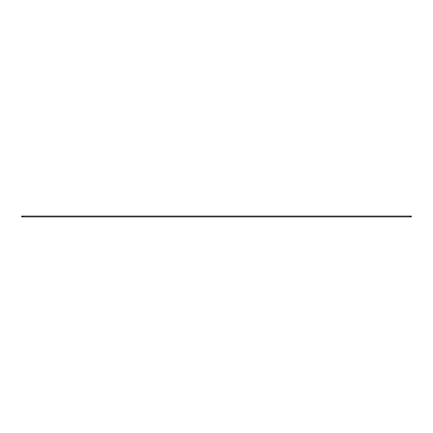 <?xml version="1.0" encoding="UTF-8"?>
<svg xmlns="http://www.w3.org/2000/svg" width="433" height="433" viewBox="0 0 433 433"><rect width="100%" height="100%" fill="white"/><g stroke="black" fill="none" stroke-linecap="round" stroke-linejoin="round"><path stroke-width="0.65" d="M21.65 216.917L21.65 216.083L23.041 216.083L23.041 216.917L21.65 216.917M409.959 216.083L411.35 216.083L411.35 216.917L409.959 216.917L409.959 216.083L23.041 216.083M409.959 216.917L23.041 216.917"/></g></svg>
